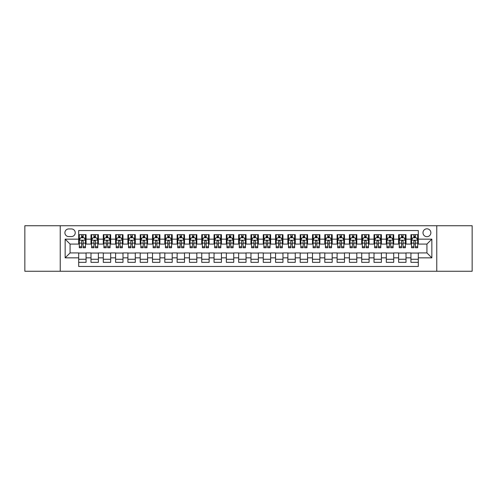 <?xml version="1.0" encoding="UTF-8"?>
<svg xmlns="http://www.w3.org/2000/svg" width="497" height="497" viewBox="0 0 497 497"><rect width="100%" height="100%" fill="white"/><g stroke="black" fill="none" stroke-linecap="round" stroke-linejoin="round"><path stroke-width="0.75" d="M426.929 228.813A3.939 3.939 0 0 0 422.99 232.751A3.939 3.939 0 0 0 426.929 236.684A3.939 3.939 0 0 0 430.868 232.751A3.939 3.939 0 0 0 426.929 228.813M436.77 271.263L472.15 271.263L472.15 225.737L436.77 225.737L436.77 271.263L60.23 271.263L60.23 225.737L24.85 225.737L24.85 271.263L60.23 271.263M418.312 234.659L410.932 234.659L410.932 239.15L406.012 239.15L406.012 244.07L410.932 244.07L410.932 239.15M406.012 239.15L406.012 234.659L398.625 234.659L398.625 239.15L393.705 239.15L393.705 244.07L398.625 244.07L398.625 239.15M393.705 239.15L393.705 234.659L386.318 234.659L386.318 239.15L381.398 239.15L381.398 244.07L386.318 244.07L386.318 239.15M381.398 239.15L381.398 234.659L374.017 234.659L374.017 239.15L369.091 239.15L369.091 244.07L374.017 244.07L374.017 239.15M369.091 239.15L369.091 234.659L361.71 234.659L361.71 239.15L356.79 239.15L356.79 244.07L361.71 244.07L361.71 239.15M356.79 239.15L356.79 234.659L349.403 234.659L349.403 239.15L344.483 239.15L344.483 244.07L349.403 244.07L349.403 239.15M344.483 239.15L344.483 234.659L337.096 234.659L337.096 239.15L332.176 239.15L332.176 244.07L337.096 244.07L337.096 239.15M332.176 239.15L332.176 234.659L324.796 234.659L324.796 239.15L319.869 239.15L319.869 244.07L324.796 244.07L324.796 239.15M319.869 239.15L319.869 234.659L312.489 234.659L312.489 239.15L307.568 239.15L307.568 244.07L312.489 244.07L312.489 239.15M307.568 239.15L307.568 234.659L300.182 234.659L300.182 239.15L295.261 239.15L295.261 244.07L300.182 244.07L300.182 239.15M295.261 239.15L295.261 234.659L287.875 234.659L287.875 239.15L282.955 239.15L282.955 244.07L287.875 244.07L287.875 239.15M282.955 239.15L282.955 234.659L275.574 234.659L275.574 239.15L270.648 239.15L270.648 244.07L275.574 244.07L275.574 239.15M270.648 239.15L270.648 234.659L263.267 234.659L263.267 239.15L258.347 239.15L258.347 244.07L263.267 244.07L263.267 239.15M258.347 239.15L258.347 234.659L250.96 234.659L250.96 239.15L246.04 239.15L246.04 244.07L250.96 244.07L250.96 239.15M246.04 239.15L246.04 234.659L238.653 234.659L238.653 239.15L233.733 239.15L233.733 244.07L238.653 244.07L238.653 239.15M233.733 239.15L233.733 234.659L226.352 234.659L226.352 239.15L221.426 239.15L221.426 244.07L226.352 244.07L226.352 239.15M221.426 239.15L221.426 234.659L214.045 234.659L214.045 239.15L209.125 239.15L209.125 244.07L214.045 244.07L214.045 239.15M209.125 239.15L209.125 234.659L201.739 234.659L201.739 239.15L196.818 239.15L196.818 244.07L201.739 244.07L201.739 239.15M196.818 239.15L196.818 234.659L189.432 234.659L189.432 239.15L184.511 239.15L184.511 244.07L189.432 244.07L189.432 239.15M184.511 239.15L184.511 234.659L177.131 234.659L177.131 239.15L172.204 239.15L172.204 244.07L177.131 244.07L177.131 239.15M172.204 239.15L172.204 234.659L164.824 234.659L164.824 239.15L159.904 239.15L159.904 244.07L164.824 244.07L164.824 239.15M159.904 239.15L159.904 234.659L152.517 234.659L152.517 239.15L147.597 239.15L147.597 244.07L152.517 244.07L152.517 239.15M147.597 239.15L147.597 234.659L140.21 234.659L140.21 239.15L135.29 239.15L135.29 244.07L140.21 244.07L140.21 239.15M135.29 239.15L135.29 234.659L127.909 234.659L127.909 239.15L122.983 239.15L122.983 244.07L127.909 244.07L127.909 239.15M122.983 239.15L122.983 234.659L115.602 234.659L115.602 239.15L110.682 239.15L110.682 244.07L115.602 244.07L115.602 239.15M110.682 239.15L110.682 234.659L103.295 234.659L103.295 239.15L98.375 239.15L98.375 244.07L103.295 244.07L103.295 239.15M98.375 239.15L98.375 234.659L90.988 234.659L90.988 244.07L86.068 244.07L86.068 234.659L78.688 234.659M78.688 262.341L86.068 262.341L86.068 252.93L90.988 252.93L90.988 262.341L98.375 262.341L98.375 252.93L103.295 252.93L103.295 257.85L98.375 257.85M103.295 257.85L103.295 262.341L110.682 262.341L110.682 252.93L115.602 252.93L115.602 257.85L110.682 257.85M115.602 257.85L115.602 262.341L122.983 262.341L122.983 252.93L127.909 252.93L127.909 257.85L122.983 257.85M127.909 257.85L127.909 262.341L135.29 262.341L135.29 252.93L140.21 252.93L140.21 257.85L135.29 257.85M140.21 257.85L140.21 262.341L147.597 262.341L147.597 252.93L152.517 252.93L152.517 257.85L147.597 257.85M152.517 257.85L152.517 262.341L159.904 262.341L159.904 252.93L164.824 252.93L164.824 257.85L159.904 257.85M164.824 257.85L164.824 262.341L172.204 262.341L172.204 252.93L177.131 252.93L177.131 257.85L172.204 257.85M177.131 257.85L177.131 262.341L184.511 262.341L184.511 252.93L189.432 252.93L189.432 257.85L184.511 257.85M189.432 257.85L189.432 262.341L196.818 262.341L196.818 252.93L201.739 252.93L201.739 257.85L196.818 257.85M201.739 257.85L201.739 262.341L209.125 262.341L209.125 252.93L214.045 252.93L214.045 257.85L209.125 257.85M214.045 257.85L214.045 262.341L221.426 262.341L221.426 252.93L226.352 252.93L226.352 257.85L221.426 257.85M226.352 257.85L226.352 262.341L233.733 262.341L233.733 252.93L238.653 252.93L238.653 257.85L233.733 257.85M238.653 257.85L238.653 262.341L246.04 262.341L246.04 252.93L250.96 252.93L250.96 257.85L246.04 257.85M250.96 257.85L250.96 262.341L258.347 262.341L258.347 252.93L263.267 252.93L263.267 257.85L258.347 257.85M263.267 257.85L263.267 262.341L270.648 262.341L270.648 252.93L275.574 252.93L275.574 257.85L270.648 257.85M275.574 257.85L275.574 262.341L282.955 262.341L282.955 252.93L287.875 252.93L287.875 257.85L282.955 257.85M287.875 257.85L287.875 262.341L295.261 262.341L295.261 252.93L300.182 252.93L300.182 257.85L295.261 257.85M300.182 257.85L300.182 262.341L307.568 262.341L307.568 252.93L312.489 252.93L312.489 257.85L307.568 257.85M312.489 257.85L312.489 262.341L319.869 262.341L319.869 252.93L324.796 252.93L324.796 257.85L319.869 257.85M324.796 257.85L324.796 262.341L332.176 262.341L332.176 252.93L337.096 252.93L337.096 257.85L332.176 257.85M337.096 257.85L337.096 262.341L344.483 262.341L344.483 252.93L349.403 252.93L349.403 257.85L344.483 257.85M349.403 257.85L349.403 262.341L356.79 262.341L356.79 252.93L361.71 252.93L361.71 257.85L356.79 257.85M361.71 257.85L361.71 262.341L369.091 262.341L369.091 252.93L374.017 252.93L374.017 257.85L369.091 257.85M374.017 257.85L374.017 262.341L381.398 262.341L381.398 252.93L386.318 252.93L386.318 257.85L381.398 257.85M386.318 257.85L386.318 262.341L393.705 262.341L393.705 252.93L398.625 252.93L398.625 257.85L393.705 257.85M398.625 257.85L398.625 262.341L406.012 262.341L406.012 252.93L410.932 252.93L410.932 257.85L406.012 257.85M68.716 236.566L71.425 236.566A3.814 3.814 0 0 0 75.24 232.751A3.814 3.814 0 0 0 71.425 228.937L68.716 228.937A3.814 3.814 0 0 0 64.902 232.751A3.814 3.814 0 0 0 68.716 236.566M436.77 225.737L60.23 225.737M418.312 239.15L418.312 230.533L78.688 230.533L78.688 244.07L70.071 244.07L70.071 252.93L78.688 252.93L78.688 266.467L418.312 266.467L418.312 252.93L426.929 252.93L426.929 244.07L418.312 244.07L418.312 239.15L431.85 239.15L431.85 257.85L418.312 257.85M78.688 257.85L65.15 257.85L65.15 239.15L78.688 239.15M410.932 257.85L410.932 262.341L418.312 262.341M78.688 237.734L79.303 237.734M81.638 237.734L83.117 237.734M85.453 237.734L86.068 237.734M78.688 243.946L79.303 243.946M81.638 243.946L83.117 243.946M85.453 243.946L86.068 243.946M78.688 253.054L86.068 253.054M78.688 259.266L86.068 259.266M90.988 243.946L91.61 243.946M93.945 243.946L95.424 243.946M97.76 243.946L98.375 243.946M90.988 237.734L91.61 237.734M93.945 237.734L95.424 237.734M97.76 237.734L98.375 237.734M90.988 253.054L98.375 253.054M90.988 259.266L98.375 259.266M103.295 253.054L110.682 253.054M103.295 259.266L110.682 259.266M103.295 237.734L103.91 237.734M106.252 237.734L107.725 237.734M110.067 237.734L110.682 237.734M103.295 243.946L103.91 243.946M106.252 243.946L107.725 243.946M110.067 243.946L110.682 243.946M115.602 253.054L122.983 253.054M115.602 259.266L122.983 259.266M115.602 237.734L116.217 237.734M118.553 237.734L120.032 237.734M122.368 237.734L122.983 237.734M115.602 243.946L116.217 243.946M118.553 243.946L120.032 243.946M122.368 243.946L122.983 243.946M127.909 253.054L135.29 253.054M127.909 259.266L135.29 259.266M127.909 237.734L128.524 237.734M130.86 237.734L132.339 237.734M134.675 237.734L135.29 237.734M127.909 243.946L128.524 243.946M130.86 243.946L132.339 243.946M134.675 243.946L135.29 243.946M140.21 253.054L147.597 253.054M140.21 259.266L147.597 259.266M140.21 237.734L140.831 237.734M143.167 237.734L144.646 237.734M146.982 237.734L147.597 237.734M140.21 243.946L140.831 243.946M143.167 243.946L144.646 243.946M146.982 243.946L147.597 243.946M152.517 253.054L159.904 253.054M152.517 259.266L159.904 259.266M152.517 237.734L153.132 237.734M155.474 237.734L156.946 237.734M159.288 237.734L159.904 237.734M152.517 243.946L153.132 243.946M155.474 243.946L156.946 243.946M159.288 243.946L159.904 243.946M164.824 253.054L172.204 253.054M164.824 259.266L172.204 259.266M164.824 237.734L165.439 237.734M167.775 237.734L169.253 237.734M171.589 237.734L172.204 237.734M164.824 243.946L165.439 243.946M167.775 243.946L169.253 243.946M171.589 243.946L172.204 243.946M177.131 253.054L184.511 253.054M177.131 259.266L184.511 259.266M177.131 237.734L177.746 237.734M180.082 237.734L181.56 237.734M183.896 237.734L184.511 237.734M177.131 243.946L177.746 243.946M180.082 243.946L181.56 243.946M183.896 243.946L184.511 243.946M189.432 253.054L196.818 253.054M189.432 259.266L196.818 259.266M189.432 237.734L190.047 237.734M192.389 237.734L193.867 237.734M196.203 237.734L196.818 237.734M189.432 243.946L190.047 243.946M192.389 243.946L193.867 243.946M196.203 243.946L196.818 243.946M201.739 253.054L209.125 253.054M201.739 259.266L209.125 259.266M201.739 237.734L202.354 237.734M204.696 237.734L206.168 237.734M208.51 237.734L209.125 237.734M201.739 243.946L202.354 243.946M204.696 243.946L206.168 243.946M208.51 243.946L209.125 243.946M214.045 253.054L221.426 253.054M214.045 259.266L221.426 259.266M214.045 237.734L214.661 237.734M216.996 237.734L218.475 237.734M220.811 237.734L221.426 237.734M214.045 243.946L214.661 243.946M216.996 243.946L218.475 243.946M220.811 243.946L221.426 243.946M226.352 253.054L233.733 253.054M226.352 259.266L233.733 259.266M226.352 237.734L226.967 237.734M229.303 237.734L230.782 237.734M233.118 237.734L233.733 237.734M226.352 243.946L226.967 243.946M229.303 243.946L230.782 243.946M233.118 243.946L233.733 243.946M238.653 253.054L246.04 253.054M238.653 259.266L246.04 259.266M238.653 237.734L239.268 237.734M241.61 237.734L243.083 237.734M245.425 237.734L246.04 237.734M238.653 243.946L239.268 243.946M241.61 243.946L243.083 243.946M245.425 243.946L246.04 243.946M250.96 253.054L258.347 253.054M250.96 259.266L258.347 259.266M250.96 237.734L251.575 237.734M253.917 237.734L255.39 237.734M257.732 237.734L258.347 237.734M250.96 243.946L251.575 243.946M253.917 243.946L255.39 243.946M257.732 243.946L258.347 243.946M263.267 253.054L270.648 253.054M263.267 259.266L270.648 259.266M263.267 237.734L263.882 237.734M266.218 237.734L267.697 237.734M270.033 237.734L270.648 237.734M263.267 243.946L263.882 243.946M266.218 243.946L267.697 243.946M270.033 243.946L270.648 243.946M275.574 253.054L282.955 253.054M275.574 259.266L282.955 259.266M275.574 237.734L276.189 237.734M278.525 237.734L280.004 237.734M282.339 237.734L282.955 237.734M275.574 243.946L276.189 243.946M278.525 243.946L280.004 243.946M282.339 243.946L282.955 243.946M287.875 253.054L295.261 253.054M287.875 259.266L295.261 259.266M287.875 237.734L288.49 237.734M290.832 237.734L292.304 237.734M294.646 237.734L295.261 237.734M287.875 243.946L288.49 243.946M290.832 243.946L292.304 243.946M294.646 243.946L295.261 243.946M300.182 253.054L307.568 253.054M300.182 259.266L307.568 259.266M300.182 237.734L300.797 237.734M303.133 237.734L304.611 237.734M306.953 237.734L307.568 237.734M300.182 243.946L300.797 243.946M303.133 243.946L304.611 243.946M306.953 243.946L307.568 243.946M312.489 253.054L319.869 253.054M312.489 259.266L319.869 259.266M312.489 237.734L313.104 237.734M315.44 237.734L316.918 237.734M319.254 237.734L319.869 237.734M312.489 243.946L313.104 243.946M315.44 243.946L316.918 243.946M319.254 243.946L319.869 243.946M324.796 253.054L332.176 253.054M324.796 259.266L332.176 259.266M324.796 237.734L325.411 237.734M327.747 237.734L329.225 237.734M331.561 237.734L332.176 237.734M324.796 243.946L325.411 243.946M327.747 243.946L329.225 243.946M331.561 243.946L332.176 243.946M337.096 253.054L344.483 253.054M337.096 259.266L344.483 259.266M337.096 237.734L337.712 237.734M340.054 237.734L341.526 237.734M343.868 237.734L344.483 237.734M337.096 243.946L337.712 243.946M340.054 243.946L341.526 243.946M343.868 243.946L344.483 243.946M349.403 253.054L356.79 253.054M349.403 259.266L356.79 259.266M349.403 237.734L350.018 237.734M352.354 237.734L353.833 237.734M356.169 237.734L356.79 237.734M349.403 243.946L350.018 243.946M352.354 243.946L353.833 243.946M356.169 243.946L356.79 243.946M361.71 253.054L369.091 253.054M361.71 259.266L369.091 259.266M361.71 237.734L362.325 237.734M364.661 237.734L366.14 237.734M368.476 237.734L369.091 237.734M361.71 243.946L362.325 243.946M364.661 243.946L366.14 243.946M368.476 243.946L369.091 243.946M374.017 253.054L381.398 253.054M374.017 259.266L381.398 259.266M374.017 237.734L374.632 237.734M376.968 237.734L378.447 237.734M380.783 237.734L381.398 237.734M374.017 243.946L374.632 243.946M376.968 243.946L378.447 243.946M380.783 243.946L381.398 243.946M386.318 253.054L393.705 253.054M386.318 259.266L393.705 259.266M386.318 237.734L386.933 237.734M389.275 237.734L390.748 237.734M393.09 237.734L393.705 237.734M386.318 243.946L386.933 243.946M389.275 243.946L390.748 243.946M393.09 243.946L393.705 243.946M398.625 253.054L406.012 253.054M398.625 259.266L406.012 259.266M398.625 237.734L399.24 237.734M401.576 237.734L403.055 237.734M405.39 237.734L406.012 237.734M398.625 243.946L399.24 243.946M401.576 243.946L403.055 243.946M405.39 243.946L406.012 243.946M410.932 253.054L418.312 253.054M410.932 259.266L418.312 259.266M410.932 237.734L411.547 237.734M413.883 237.734L415.362 237.734M417.697 237.734L418.312 237.734M410.932 243.946L411.547 243.946M413.883 243.946L415.362 243.946M417.697 243.946L418.312 243.946M70.071 244.07L65.15 239.15M70.071 252.93L65.15 257.85M431.85 239.15L426.929 244.07M431.85 257.85L426.929 252.93M83.117 236.255L81.638 236.255M85.453 246.76L83.117 246.76L83.117 247.761L85.453 247.761L85.453 240.256L84.223 237.796L80.533 237.796L79.303 240.256L79.303 247.761L81.638 247.761L81.638 246.76L79.303 246.76M79.303 240.256L79.303 234.659M85.453 240.256L85.453 234.659M81.638 237.796L81.638 234.659M83.117 234.659L83.117 237.796M83.117 246.76L83.117 241.175C82.626 240.231 82.129 240.231 81.638 241.175L81.638 246.76M95.424 236.255L93.945 236.255M97.76 246.76L95.424 246.76L95.424 247.761L97.76 247.761L97.76 240.256L96.53 237.796L92.84 237.796L91.61 240.256L91.61 247.761L93.945 247.761L93.945 246.76L91.61 246.76M91.61 240.256L91.61 234.659M97.76 240.256L97.76 234.659M93.945 237.796L93.945 234.659M95.424 234.659L95.424 237.796M95.424 246.76L95.424 241.175C94.927 240.231 94.436 240.231 93.945 241.175L93.945 246.76M107.725 236.255L106.252 236.255M110.067 246.76L107.725 246.76L107.725 247.761L110.067 247.761L110.067 240.256L108.837 237.796L105.14 237.796L103.91 240.256L103.91 247.761L106.252 247.761L106.252 246.76L103.91 246.76M103.91 240.256L103.91 234.659M110.067 240.256L110.067 234.659M106.252 237.796L106.252 234.659M107.725 234.659L107.725 237.796M107.725 246.76L107.725 241.175C107.234 240.231 106.743 240.231 106.252 241.175L106.252 246.76M120.032 236.255L118.553 236.255M122.368 246.76L120.032 246.76L120.032 247.761L122.368 247.761L122.368 240.256L121.138 237.796L117.447 237.796L116.217 240.256L116.217 247.761L118.553 247.761L118.553 246.76L116.217 246.76M116.217 240.256L116.217 234.659M122.368 240.256L122.368 234.659M118.553 237.796L118.553 234.659M120.032 234.659L120.032 237.796M120.032 246.76L120.032 241.175C119.541 240.231 119.05 240.231 118.553 241.175L118.553 246.76M132.339 236.255L130.86 236.255M134.675 246.76L132.339 246.76L132.339 247.761L134.675 247.761L134.675 240.256L133.445 237.796L129.754 237.796L128.524 240.256L128.524 247.761L130.86 247.761L130.86 246.76L128.524 246.76M128.524 240.256L128.524 234.659M134.675 240.256L134.675 234.659M130.86 237.796L130.86 234.659M132.339 234.659L132.339 237.796M132.339 246.76L132.339 241.175C131.848 240.231 131.351 240.231 130.86 241.175L130.86 246.76M144.646 236.255L143.167 236.255M146.982 246.76L144.646 246.76L144.646 247.761L146.982 247.761L146.982 240.256L145.751 237.796L142.061 237.796L140.831 240.256L140.831 247.761L143.167 247.761L143.167 246.76L140.831 246.76M140.831 240.256L140.831 234.659M146.982 240.256L146.982 234.659M143.167 237.796L143.167 234.659M144.646 234.659L144.646 237.796M144.646 246.76L144.646 241.175C144.149 240.231 143.658 240.231 143.167 241.175L143.167 246.76M156.946 236.255L155.474 236.255M159.288 246.76L156.946 246.76L156.946 247.761L159.288 247.761L159.288 240.256L158.058 237.796L154.362 237.796L153.132 240.256L153.132 247.761L155.474 247.761L155.474 246.76L153.132 246.76M153.132 240.256L153.132 234.659M159.288 240.256L159.288 234.659M155.474 237.796L155.474 234.659M156.946 234.659L156.946 237.796M156.946 246.76L156.946 241.175C156.456 240.231 155.965 240.231 155.474 241.175L155.474 246.76M169.253 236.255L167.775 236.255M171.589 246.76L169.253 246.76L169.253 247.761L171.589 247.761L171.589 240.256L170.359 237.796L166.669 237.796L165.439 240.256L165.439 247.761L167.775 247.761L167.775 246.76L165.439 246.76M165.439 240.256L165.439 234.659M171.589 240.256L171.589 234.659M167.775 237.796L167.775 234.659M169.253 234.659L169.253 237.796M169.253 246.76L169.253 241.175C168.763 240.231 168.272 240.231 167.775 241.175L167.775 246.76M181.56 236.255L180.082 236.255M183.896 246.76L181.56 246.76L181.56 247.761L183.896 247.761L183.896 240.256L182.666 237.796L178.976 237.796L177.746 240.256L177.746 247.761L180.082 247.761L180.082 246.76L177.746 246.76M177.746 240.256L177.746 234.659M183.896 240.256L183.896 234.659M180.082 237.796L180.082 234.659M181.56 234.659L181.56 237.796M181.56 246.76L181.56 241.175C181.07 240.231 180.573 240.231 180.082 241.175L180.082 246.76M193.867 236.255L192.389 236.255M196.203 246.76L193.867 246.76L193.867 247.761L196.203 247.761L196.203 240.256L194.973 237.796L191.283 237.796L190.047 240.256L190.047 247.761L192.389 247.761L192.389 246.76L190.047 246.76M190.047 240.256L190.047 234.659M196.203 240.256L196.203 234.659M192.389 237.796L192.389 234.659M193.867 234.659L193.867 237.796M193.867 246.76L193.867 241.175C193.37 240.231 192.879 240.231 192.389 241.175L192.389 246.76M206.168 236.255L204.696 236.255M208.51 246.76L206.168 246.76L206.168 247.761L208.51 247.761L208.51 240.256L207.28 237.796L203.584 237.796L202.354 240.256L202.354 247.761L204.696 247.761L204.696 246.76L202.354 246.76M202.354 240.256L202.354 234.659M208.51 240.256L208.51 234.659M204.696 237.796L204.696 234.659M206.168 234.659L206.168 237.796M206.168 246.76L206.168 241.175C205.677 240.231 205.186 240.231 204.696 241.175L204.696 246.76M218.475 236.255L216.996 236.255M220.811 246.76L218.475 246.76L218.475 247.761L220.811 247.761L220.811 240.256L219.581 237.796L215.891 237.796L214.661 240.256L214.661 247.761L216.996 247.761L216.996 246.76L214.661 246.76M214.661 240.256L214.661 234.659M220.811 240.256L220.811 234.659M216.996 237.796L216.996 234.659M218.475 234.659L218.475 237.796M218.475 246.76L218.475 241.175C217.984 240.231 217.493 240.231 216.996 241.175L216.996 246.76M230.782 236.255L229.303 236.255M233.118 246.76L230.782 246.76L230.782 247.761L233.118 247.761L233.118 240.256L231.888 237.796L228.198 237.796L226.967 240.256L226.967 247.761L229.303 247.761L229.303 246.76L226.967 246.76M226.967 240.256L226.967 234.659M233.118 240.256L233.118 234.659M229.303 237.796L229.303 234.659M230.782 234.659L230.782 237.796M230.782 246.76L230.782 241.175C230.291 240.231 229.794 240.231 229.303 241.175L229.303 246.76M243.083 236.255L241.61 236.255M245.425 246.76L243.083 246.76L243.083 247.761L245.425 247.761L245.425 240.256L244.195 237.796L240.505 237.796L239.268 240.256L239.268 247.761L241.61 247.761L241.61 246.76L239.268 246.76M239.268 240.256L239.268 234.659M245.425 240.256L245.425 234.659M241.61 237.796L241.61 234.659M243.083 234.659L243.083 237.796M243.083 246.76L243.083 241.175C242.592 240.231 242.101 240.231 241.61 241.175L241.61 246.76M255.39 236.255L253.917 236.255M257.732 246.76L255.39 246.76L255.39 247.761L257.732 247.761L257.732 240.256L256.495 237.796L252.805 237.796L251.575 240.256L251.575 247.761L253.917 247.761L253.917 246.76L251.575 246.76M251.575 240.256L251.575 234.659M257.732 240.256L257.732 234.659M253.917 237.796L253.917 234.659M255.39 234.659L255.39 237.796M255.39 246.76L255.39 241.175C254.899 240.231 254.408 240.231 253.917 241.175L253.917 246.76M267.697 236.255L266.218 236.255M270.033 246.76L267.697 246.76L267.697 247.761L270.033 247.761L270.033 240.256L268.802 237.796L265.112 237.796L263.882 240.256L263.882 247.761L266.218 247.761L266.218 246.76L263.882 246.76M263.882 240.256L263.882 234.659M270.033 240.256L270.033 234.659M266.218 237.796L266.218 234.659M267.697 234.659L267.697 237.796M267.697 246.76L267.697 241.175C267.206 240.231 266.715 240.231 266.218 241.175L266.218 246.76M280.004 236.255L278.525 236.255M282.339 246.76L280.004 246.76L280.004 247.761L282.339 247.761L282.339 240.256L281.109 237.796L277.419 237.796L276.189 240.256L276.189 247.761L278.525 247.761L278.525 246.76L276.189 246.76M276.189 240.256L276.189 234.659M282.339 240.256L282.339 234.659M278.525 237.796L278.525 234.659M280.004 234.659L280.004 237.796M280.004 246.76L280.004 241.175C279.513 240.231 279.016 240.231 278.525 241.175L278.525 246.76M292.304 236.255L290.832 236.255M294.646 246.76L292.304 246.76L292.304 247.761L294.646 247.761L294.646 240.256L293.416 237.796L289.72 237.796L288.49 240.256L288.49 247.761L290.832 247.761L290.832 246.76L288.49 246.76M288.49 240.256L288.49 234.659M294.646 240.256L294.646 234.659M290.832 237.796L290.832 234.659M292.304 234.659L292.304 237.796M292.304 246.76L292.304 241.175C291.814 240.231 291.323 240.231 290.832 241.175L290.832 246.76M304.611 236.255L303.133 236.255M306.953 246.76L304.611 246.76L304.611 247.761L306.953 247.761L306.953 240.256L305.717 237.796L302.027 237.796L300.797 240.256L300.797 247.761L303.133 247.761L303.133 246.76L300.797 246.76M300.797 240.256L300.797 234.659M306.953 240.256L306.953 234.659M303.133 237.796L303.133 234.659M304.611 234.659L304.611 237.796M304.611 246.76L304.611 241.175C304.121 240.231 303.63 240.231 303.133 241.175L303.133 246.76M316.918 236.255L315.44 236.255M319.254 246.76L316.918 246.76L316.918 247.761L319.254 247.761L319.254 240.256L318.024 237.796L314.334 237.796L313.104 240.256L313.104 247.761L315.44 247.761L315.44 246.76L313.104 246.76M313.104 240.256L313.104 234.659M319.254 240.256L319.254 234.659M315.44 237.796L315.44 234.659M316.918 234.659L316.918 237.796M316.918 246.76L316.918 241.175C316.427 240.231 315.937 240.231 315.44 241.175L315.44 246.76M329.225 236.255L327.747 236.255M331.561 246.76L329.225 246.76L329.225 247.761L331.561 247.761L331.561 240.256L330.331 237.796L326.641 237.796L325.411 240.256L325.411 247.761L327.747 247.761L327.747 246.76L325.411 246.76M325.411 240.256L325.411 234.659M331.561 240.256L331.561 234.659M327.747 237.796L327.747 234.659M329.225 234.659L329.225 237.796M329.225 246.76L329.225 241.175C328.734 240.231 328.237 240.231 327.747 241.175L327.747 246.76M341.526 236.255L340.054 236.255M343.868 246.76L341.526 246.76L341.526 247.761L343.868 247.761L343.868 240.256L342.638 237.796L338.942 237.796L337.712 240.256L337.712 247.761L340.054 247.761L340.054 246.76L337.712 246.76M337.712 240.256L337.712 234.659M343.868 240.256L343.868 234.659M340.054 237.796L340.054 234.659M341.526 234.659L341.526 237.796M341.526 246.76L341.526 241.175C341.035 240.231 340.544 240.231 340.054 241.175L340.054 246.76M353.833 236.255L352.354 236.255M356.169 246.76L353.833 246.76L353.833 247.761L356.169 247.761L356.169 240.256L354.939 237.796L351.249 237.796L350.018 240.256L350.018 247.761L352.354 247.761L352.354 246.76L350.018 246.76M350.018 240.256L350.018 234.659M356.169 240.256L356.169 234.659M352.354 237.796L352.354 234.659M353.833 234.659L353.833 237.796M353.833 246.76L353.833 241.175C353.342 240.231 352.851 240.231 352.354 241.175L352.354 246.76M366.14 236.255L364.661 236.255M368.476 246.76L366.14 246.76L366.14 247.761L368.476 247.761L368.476 240.256L367.246 237.796L363.555 237.796L362.325 240.256L362.325 247.761L364.661 247.761L364.661 246.76L362.325 246.76M362.325 240.256L362.325 234.659M368.476 240.256L368.476 234.659M364.661 237.796L364.661 234.659M366.14 234.659L366.14 237.796M366.14 246.76L366.14 241.175C365.649 240.231 365.158 240.231 364.661 241.175L364.661 246.76M378.447 236.255L376.968 236.255M380.783 246.76L378.447 246.76L378.447 247.761L380.783 247.761L380.783 240.256L379.553 237.796L375.862 237.796L374.632 240.256L374.632 247.761L376.968 247.761L376.968 246.76L374.632 246.76M374.632 240.256L374.632 234.659M380.783 240.256L380.783 234.659M376.968 237.796L376.968 234.659M378.447 234.659L378.447 237.796M378.447 246.76L378.447 241.175C377.956 240.231 377.459 240.231 376.968 241.175L376.968 246.76M390.748 236.255L389.275 236.255M393.09 246.76L390.748 246.76L390.748 247.761L393.09 247.761L393.09 240.256L391.86 237.796L388.163 237.796L386.933 240.256L386.933 247.761L389.275 247.761L389.275 246.76L386.933 246.76M386.933 240.256L386.933 234.659M393.09 240.256L393.09 234.659M389.275 237.796L389.275 234.659M390.748 234.659L390.748 237.796M390.748 246.76L390.748 241.175C390.257 240.231 389.766 240.231 389.275 241.175L389.275 246.76M403.055 236.255L401.576 236.255M405.39 246.76L403.055 246.76L403.055 247.761L405.39 247.761L405.39 240.256L404.16 237.796L400.47 237.796L399.24 240.256L399.24 247.761L401.576 247.761L401.576 246.76L399.24 246.76M399.24 240.256L399.24 234.659M405.39 240.256L405.39 234.659M401.576 237.796L401.576 234.659M403.055 234.659L403.055 237.796M403.055 246.76L403.055 241.175C402.564 240.231 402.073 240.231 401.576 241.175L401.576 246.76M415.362 236.255L413.883 236.255M417.697 246.76L415.362 246.76L415.362 247.761L417.697 247.761L417.697 240.256L416.467 237.796L412.777 237.796L411.547 240.256L411.547 247.761L413.883 247.761L413.883 246.76L411.547 246.76M411.547 240.256L411.547 234.659M417.697 240.256L417.697 234.659M413.883 237.796L413.883 234.659M415.362 234.659L415.362 237.796M415.362 246.76L415.362 241.175C414.871 240.231 414.38 240.231 413.883 241.175L413.883 246.76M90.988 257.85L86.068 257.85M90.988 239.15L86.068 239.15M85.422 240.194L79.334 240.194M79.303 238.473L80.191 238.473M84.565 238.473L85.453 238.473M81.638 243.108L79.303 243.108M85.453 243.108L83.117 243.108M83.117 237.038L81.638 237.038M97.729 240.194L91.634 240.194M91.61 238.473L92.498 238.473M96.865 238.473L97.76 238.473M93.945 243.108L91.61 243.108M97.76 243.108L95.424 243.108M95.424 237.038L93.945 237.038M110.036 240.194L103.941 240.194M103.91 238.473L104.805 238.473M109.172 238.473L110.067 238.473M106.252 243.108L103.91 243.108M110.067 243.108L107.725 243.108M107.725 237.038L106.252 237.038M122.337 240.194L116.248 240.194M116.217 238.473L117.112 238.473M121.479 238.473L122.368 238.473M118.553 243.108L116.217 243.108M122.368 243.108L120.032 243.108M120.032 237.038L118.553 237.038M134.644 240.194L128.555 240.194M128.524 238.473L129.413 238.473M133.786 238.473L134.675 238.473M130.86 243.108L128.524 243.108M134.675 243.108L132.339 243.108M132.339 237.038L130.86 237.038M146.95 240.194L140.856 240.194M140.831 238.473L141.72 238.473M146.087 238.473L146.982 238.473M143.167 243.108L140.831 243.108M146.982 243.108L144.646 243.108M144.646 237.038L143.167 237.038M159.257 240.194L153.163 240.194M153.132 238.473L154.027 238.473M158.394 238.473L159.288 238.473M155.474 243.108L153.132 243.108M159.288 243.108L156.946 243.108M156.946 237.038L155.474 237.038M171.558 240.194L165.47 240.194M165.439 238.473L166.333 238.473M170.701 238.473L171.589 238.473M167.775 243.108L165.439 243.108M171.589 243.108L169.253 243.108M169.253 237.038L167.775 237.038M183.865 240.194L177.777 240.194M177.746 238.473L178.634 238.473M183.008 238.473L183.896 238.473M180.082 243.108L177.746 243.108M183.896 243.108L181.56 243.108M181.56 237.038L180.082 237.038M196.172 240.194L190.078 240.194M190.047 238.473L190.941 238.473M195.309 238.473L196.203 238.473M192.389 243.108L190.047 243.108M196.203 243.108L193.867 243.108M193.867 237.038L192.389 237.038M208.479 240.194L202.385 240.194M202.354 238.473L203.248 238.473M207.616 238.473L208.51 238.473M204.696 243.108L202.354 243.108M208.51 243.108L206.168 243.108M206.168 237.038L204.696 237.038M220.78 240.194L214.692 240.194M214.661 238.473L215.555 238.473M219.922 238.473L220.811 238.473M216.996 243.108L214.661 243.108M220.811 243.108L218.475 243.108M218.475 237.038L216.996 237.038M233.087 240.194L226.999 240.194M226.967 238.473L227.856 238.473M232.223 238.473L233.118 238.473M229.303 243.108L226.967 243.108M233.118 243.108L230.782 243.108M230.782 237.038L229.303 237.038M245.394 240.194L239.299 240.194M239.268 238.473L240.163 238.473M244.53 238.473L245.425 238.473M241.61 243.108L239.268 243.108M245.425 243.108L243.083 243.108M243.083 237.038L241.61 237.038M257.701 240.194L251.606 240.194M251.575 238.473L252.47 238.473M256.837 238.473L257.732 238.473M253.917 243.108L251.575 243.108M257.732 243.108L255.39 243.108M255.39 237.038L253.917 237.038M270.001 240.194L263.913 240.194M263.882 238.473L264.777 238.473M269.144 238.473L270.033 238.473M266.218 243.108L263.882 243.108M270.033 243.108L267.697 243.108M267.697 237.038L266.218 237.038M282.308 240.194L276.22 240.194M276.189 238.473L277.077 238.473M281.445 238.473L282.339 238.473M278.525 243.108L276.189 243.108M282.339 243.108L280.004 243.108M280.004 237.038L278.525 237.038M294.615 240.194L288.521 240.194M288.49 238.473L289.384 238.473M293.752 238.473L294.646 238.473M290.832 243.108L288.49 243.108M294.646 243.108L292.304 243.108M292.304 237.038L290.832 237.038M306.922 240.194L300.828 240.194M300.797 238.473L301.691 238.473M306.059 238.473L306.953 238.473M303.133 243.108L300.797 243.108M306.953 243.108L304.611 243.108M304.611 237.038L303.133 237.038M319.223 240.194L313.135 240.194M313.104 238.473L313.992 238.473M318.366 238.473L319.254 238.473M315.44 243.108L313.104 243.108M319.254 243.108L316.918 243.108M316.918 237.038L315.44 237.038M331.53 240.194L325.442 240.194M325.411 238.473L326.299 238.473M330.667 238.473L331.561 238.473M327.747 243.108L325.411 243.108M331.561 243.108L329.225 243.108M329.225 237.038L327.747 237.038M343.837 240.194L337.743 240.194M337.712 238.473L338.606 238.473M342.973 238.473L343.868 238.473M340.054 243.108L337.712 243.108M343.868 243.108L341.526 243.108M341.526 237.038L340.054 237.038M356.144 240.194L350.05 240.194M350.018 238.473L350.913 238.473M355.28 238.473L356.169 238.473M352.354 243.108L350.018 243.108M356.169 243.108L353.833 243.108M353.833 237.038L352.354 237.038M368.445 240.194L362.356 240.194M362.325 238.473L363.214 238.473M367.587 238.473L368.476 238.473M364.661 243.108L362.325 243.108M368.476 243.108L366.14 243.108M366.14 237.038L364.661 237.038M380.752 240.194L374.663 240.194M374.632 238.473L375.521 238.473M379.888 238.473L380.783 238.473M376.968 243.108L374.632 243.108M380.783 243.108L378.447 243.108M378.447 237.038L376.968 237.038M393.059 240.194L386.964 240.194M386.933 238.473L387.828 238.473M392.195 238.473L393.09 238.473M389.275 243.108L386.933 243.108M393.09 243.108L390.748 243.108M390.748 237.038L389.275 237.038M405.366 240.194L399.271 240.194M399.24 238.473L400.135 238.473M404.502 238.473L405.39 238.473M401.576 243.108L399.24 243.108M405.39 243.108L403.055 243.108M403.055 237.038L401.576 237.038M417.666 240.194L411.578 240.194M411.547 238.473L412.435 238.473M416.809 238.473L417.697 238.473M413.883 243.108L411.547 243.108M417.697 243.108L415.362 243.108M415.362 237.038L413.883 237.038"/></g></svg>
